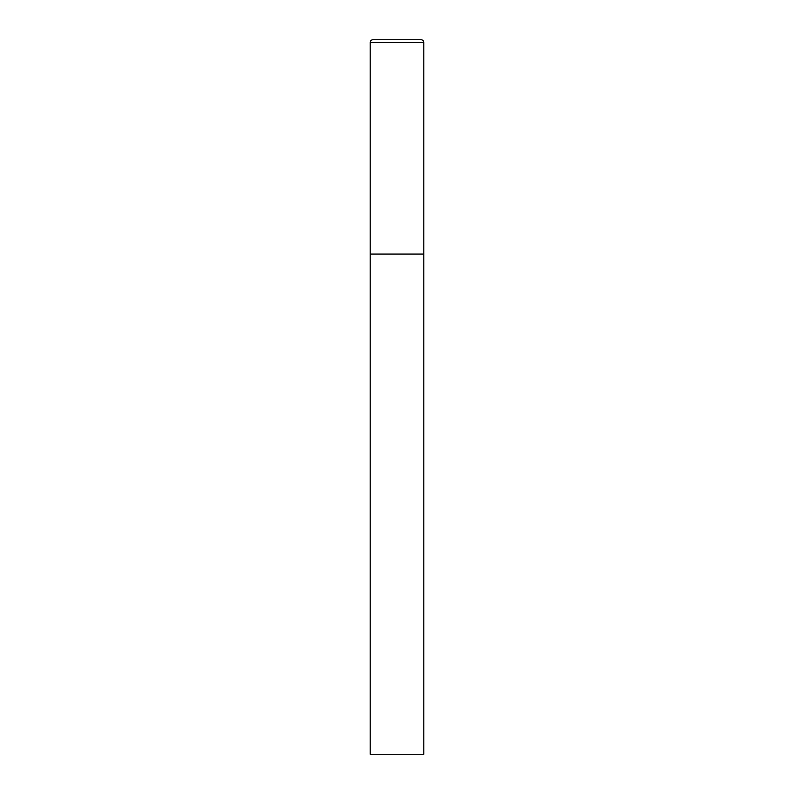 <?xml version="1.0" encoding="UTF-8"?>
<svg xmlns="http://www.w3.org/2000/svg" width="794" height="794" viewBox="0 0 794 794"><rect width="100%" height="100%" fill="white"/><g stroke="black" fill="none" stroke-linecap="round" stroke-linejoin="round"><path stroke-width="1.19" d="M370.203 42.558L370.203 754.3L423.798 754.3L423.798 254.08L370.203 254.08L423.798 254.08L423.798 42.558A2.858 2.858 0 0 0 420.939 39.7L373.061 39.7A2.858 2.858 0 0 0 370.203 42.558L423.798 42.558"/></g></svg>
